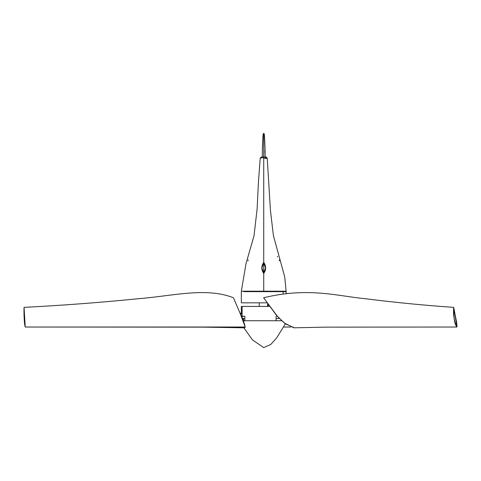<?xml version="1.0" encoding="UTF-8"?>
<svg xmlns="http://www.w3.org/2000/svg" width="481" height="481" viewBox="0 0 481 481"><rect width="100%" height="100%" fill="white"/><g stroke="black" fill="none" stroke-linecap="round" stroke-linejoin="round"><path stroke-width="0.72" d="M264.556 136.754L265.079 148.707M265.127 154.028L265.079 148.99L264.947 152.471M262.373 149.05L262.897 136.82M262.909 136.694C263.119 134.193 263.39 133.123 263.726 133.477L263.726 156.836L263.726 133.477C264.063 133.123 264.34 134.193 264.55 136.694C264.34 134.193 264.063 133.123 263.726 133.477L263.726 133.477C263.39 133.123 263.119 134.193 262.909 136.694L262.379 148.401M263.937 156.788L263.257 156.878L264.195 156.878L263.257 156.878L263.654 156.62L263.257 156.878L263.726 156.878L263.726 157.618L260.227 158.051M265.109 152.309L265.121 153.144M262.373 148.99L262.349 152.315M262.319 157.654L262.349 152.303M265.109 152.315L265.133 157.654M263.726 291.197L241.901 291.197L263.726 291.197L263.726 273.436C261.171 269.751 261.171 266.071 263.726 262.392L263.726 157.618L263.726 262.392L261.935 267.899L263.726 273.436L263.726 262.392L263.726 273.436L265.518 267.899L263.726 262.392C266.282 266.071 266.282 269.751 263.726 273.436L263.726 291.197L285.552 291.197L263.726 291.197M265.891 156.878L267.226 158.063L263.726 157.618L267.226 158.063L270.412 210.161L273.388 235.54L284.734 276.948L286.111 291.197M279.239 259.914L279.515 260.834M277.447 256.968L277.633 256.313M247.931 260.852L248.22 259.914M266.757 158.315L266.348 158.387M265.5 158.477L264.971 158.508M260.347 157.942L263.726 157.618L263.726 156.878M241.342 291.648L241.342 302.838L266.859 302.838L244.342 302.838M267.604 303.914L267.604 306.421L267.604 303.914M283.117 291.648L244.342 291.648L283.117 291.648L283.117 293.969L283.117 291.648L286.117 291.648L286.117 293.602M281.175 291.648L281.175 291.197L281.175 291.648M244.312 327.735L245.166 327.236M233.447 297.757L239.316 311.49C242.232 317.238 244.204 322.414 245.22 327.02L25.234 327.02L24.05 307.365C62.632 305.393 100.932 302.483 138.943 298.653C172.733 295.989 205.952 286.971 233.447 297.757C205.952 286.971 172.733 295.989 138.943 298.653C100.932 302.483 62.632 305.393 24.05 307.365L24.158 317.334C24.284 321.879 24.645 325.108 25.234 327.02L245.22 327.02L240.043 313.143L234.524 300.342M245.22 327.02L244.582 327.82L203.277 327.146L25.216 327.026C24.194 321.386 23.797 314.839 24.05 307.365L25.234 327.02M242.442 318.512L244.865 318.512L242.442 318.512M244.865 316.306L241.54 316.498L244.865 316.306M242.117 314.352L239.965 312.963L242.117 314.352M286.748 293.53L286.117 293.272L286.748 293.53M263.816 298.016L277.495 316.45L285.365 323.833L294.294 327.759M456.95 327.02C454.13 321.386 453.06 314.839 453.745 307.365L456.95 327.02L324.879 327.152L293.861 327.814L284.259 322.967L276.292 315.085L263.612 297.757C308.111 286.971 337.175 295.989 364.682 298.653C395.142 302.483 424.831 305.393 453.745 307.365L454.04 317.334C454.383 321.879 455.351 325.108 456.95 327.02L456.95 327.02C457.052 324.753 456.571 321.392 455.501 316.931L453.745 307.365C424.831 305.393 395.142 302.483 364.682 298.653C337.175 295.989 308.111 286.971 263.612 297.757M276.118 316.354L276.906 315.783L276.118 316.354M276.118 318.512L279.437 318.512L276.118 318.512M276.118 320.749L276.118 316.27L276.118 320.749L244.865 320.749L244.865 316.27L242.117 316.27L244.865 316.27L244.865 320.749L276.118 320.749M241.342 313.859L241.342 306.421L242.117 306.421L242.117 316.27L242.117 306.421L269.408 306.421L242.117 306.421M243.596 318.512L243.596 320.749L243.596 318.512M243.837 327.789L252.417 339.863L263.726 347.613L270.773 344.45L276.683 337.866L285.359 323.827L276.683 337.866L270.773 344.45L263.726 347.613L252.417 339.863L243.837 327.789M281.728 320.749L243.428 320.749L281.728 320.749M262.903 136.754L262.392 147.685M262.361 152.128L262.361 152.447M265.091 152.128L265.091 152.447M241.342 291.197L245.971 263.816L254.016 235.762L257.113 209.049L258.423 182.329L260.227 158.063L261.562 156.878M259.247 306.421L259.247 302.838M268.206 304.762L268.206 306.421M283.874 291.197L283.874 291.648M243.578 291.648L243.578 291.197M284 327.038L290.795 327.032"/></g></svg>
